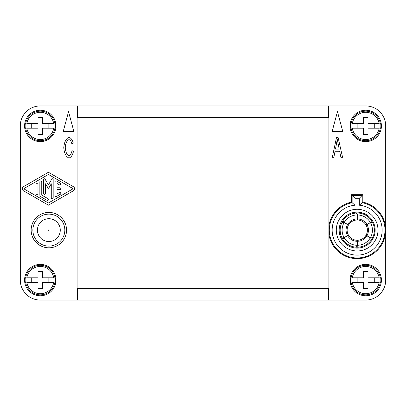 <?xml version="1.0" encoding="UTF-8"?>
<svg xmlns="http://www.w3.org/2000/svg" width="406" height="406" viewBox="0 0 406 406"><rect width="100%" height="100%" fill="white"/><g stroke="black" fill="none" stroke-linecap="round" stroke-linejoin="round"><path stroke-width="0.61" d="M24.583 125.921A15.702 15.702 0 0 0 40.28 141.623A15.702 15.702 0 0 0 55.982 125.921A15.702 15.702 0 0 0 40.28 110.224A15.702 15.702 0 0 0 24.583 125.921M55.434 125.921A15.149 15.149 0 0 1 55.262 128.205L54.896 128.205A14.794 14.794 0 0 1 25.669 128.205L25.304 128.205A15.149 15.149 0 0 1 25.304 123.637L25.669 123.637A14.794 14.794 0 0 1 54.896 123.637L55.262 123.637A15.149 15.149 0 0 1 55.434 125.921M31.719 123.637L31.719 128.205M53.744 123.637L42.569 123.637L42.569 117.359L38.002 117.359L38.002 123.637L26.821 123.637A13.657 13.657 0 0 1 53.744 123.637M48.847 128.205L48.847 123.637M42.569 128.205L53.744 128.205A13.657 13.657 0 0 1 26.821 128.205L38.002 128.205L38.002 134.487L42.569 134.487L42.569 128.205M77.11 105.941L40.28 105.941A19.98 19.98 0 0 0 20.3 125.921L20.3 280.074A19.98 19.98 0 0 0 40.28 300.059L77.11 300.059L77.11 105.941L365.715 105.941A19.98 19.98 0 0 1 385.7 125.921L385.7 230.121A28.547 28.547 0 0 1 359.173 258.597A28.547 28.547 0 0 1 328.89 234.145L328.89 105.941M328.89 226.091A28.547 28.547 0 0 1 351.444 202.147L351.444 194.723L362.862 194.723L362.862 202.147A28.547 28.547 0 0 1 385.7 230.121L385.7 280.074A19.98 19.98 0 0 1 365.715 300.059L328.89 300.059L328.89 234.145M339.193 149.129L337.274 139.446L335.463 149.129L339.193 149.129M338.081 137.345L342.573 157.325L340.913 157.325L339.649 151.281L335.051 151.281L333.844 157.325L332.306 157.325L336.528 137.345L338.081 137.345M328.322 288.641L328.322 300.059L77.678 300.059L77.678 288.641L328.89 288.641M328.322 105.941L328.322 117.359L77.678 117.359L77.678 105.941M77.11 299.491L77.678 299.491M77.678 289.214L77.11 289.214M328.89 116.791L328.322 116.791M328.89 106.509L328.322 106.509M77.11 117.359L77.678 117.359M328.322 117.359L328.89 117.359M72.446 189.14L48.421 203L24.39 189.14A0.477 0.477 0 0 1 24.39 188.313L48.421 174.453L72.446 188.313A0.477 0.477 0 0 1 72.446 189.14M380.331 123.637L380.696 123.637A15.149 15.149 0 0 1 380.696 128.205L380.331 128.205A14.794 14.794 0 0 1 351.104 128.205L350.738 128.205A15.149 15.149 0 0 1 350.738 123.637L351.104 123.637A14.794 14.794 0 0 1 380.331 123.642M43.66 193.444A0.954 0.954 0 0 0 44.614 194.393A0.954 0.954 0 0 0 45.563 193.444L45.563 183.781L48.004 188.014A0.477 0.477 0 0 0 48.832 188.014L51.273 183.781L51.273 197.839A0.954 0.954 0 0 0 52.227 198.788A0.954 0.954 0 0 0 53.176 197.839L53.176 179.503A0.756 0.756 0 0 0 51.765 179.122L48.421 184.923L45.071 179.122A0.756 0.756 0 0 0 43.66 179.503L43.66 193.444M73.384 190.769A2.36 2.36 0 0 0 73.384 186.684L48.421 172.276L23.452 186.684A2.36 2.36 0 0 0 23.452 190.769L48.421 205.177L73.384 190.769M48.847 247.817A17.697 17.697 0 0 0 66.543 230.121A17.697 17.697 0 0 0 48.847 212.419A17.697 17.697 0 0 0 31.15 230.121A17.697 17.697 0 0 0 48.847 247.817M328.322 299.491L328.89 299.491M39.854 195.093L39.854 181.812A0.949 0.949 0 0 1 40.808 180.858A0.949 0.949 0 0 1 41.757 181.812L41.757 195.093L47.944 198.661A0.954 0.954 0 0 1 48.294 199.96A0.954 0.954 0 0 1 46.989 200.31L40.808 196.743A1.903 1.903 0 0 1 39.854 195.093M56.982 189.678L56.982 193.997L59.362 192.622A0.954 0.954 0 0 1 60.661 192.972A0.954 0.954 0 0 1 60.311 194.271L56.505 196.468A0.954 0.954 0 0 1 55.079 195.641L55.079 181.812A0.949 0.949 0 0 1 56.505 180.985L60.311 183.182A0.949 0.949 0 0 1 60.661 184.481A0.949 0.949 0 0 1 59.362 184.831L56.982 183.456L56.982 187.775L59.839 187.775A0.949 0.949 0 0 1 60.788 188.729A0.949 0.949 0 0 1 59.839 189.678L56.982 189.678M375.139 230.121A17.986 17.986 0 0 0 357.153 212.135A17.986 17.986 0 0 0 339.167 230.121A17.986 17.986 0 0 0 357.153 248.102A17.986 17.986 0 0 0 375.139 230.121A17.986 17.986 0 0 0 357.153 212.135A17.986 17.986 0 0 0 339.167 230.121M362.862 202.147L362.167 202.726A27.852 27.852 0 0 1 380.386 245.473A27.852 27.852 0 0 1 333.92 245.473A27.852 27.852 0 0 1 352.139 202.726L351.444 202.147M36.048 193.444L36.048 184.009A0.954 0.954 0 0 1 37.002 183.055A0.954 0.954 0 0 1 37.951 184.009L37.951 193.444A0.954 0.954 0 0 1 37.002 194.398A0.954 0.954 0 0 1 36.048 193.444M366.121 235.089L370.419 237.647A15.154 15.154 0 0 0 370.419 222.589L366.116 225.147C367.841 228.461 367.841 231.775 366.116 235.089L366.121 235.089A10.155 10.155 0 0 0 366.121 225.147M328.89 300.059L328.322 300.059M77.678 300.059L77.11 300.059M359.31 198.275L362.167 195.418L362.167 202.726L359.31 205.218L359.31 198.275L354.996 198.275L351.444 194.723M362.862 194.723L362.167 195.418L352.139 195.418L352.139 202.726L354.996 205.218A24.994 24.994 0 0 0 335.874 243.235A24.994 24.994 0 0 0 378.433 243.235A24.994 24.994 0 0 0 359.31 205.218M48.847 218.702A11.419 11.419 0 0 0 37.428 230.121A11.419 11.419 0 0 0 48.847 241.54A11.419 11.419 0 0 0 60.266 230.121A11.419 11.419 0 0 0 48.847 218.702A11.419 11.419 0 0 0 37.428 230.121A11.419 11.419 0 0 0 48.847 241.54M38.002 288.641L42.569 288.641L42.569 282.358L53.744 282.358A13.657 13.657 0 0 1 26.821 282.358L38.002 282.358L38.002 288.641M25.304 282.358L25.669 282.358A14.794 14.794 0 0 0 54.896 282.358L55.262 282.358A15.149 15.149 0 0 0 55.262 277.79L54.896 277.79A14.794 14.794 0 0 0 25.669 277.79L25.304 277.79A15.149 15.149 0 0 0 25.304 282.358M48.847 282.358L48.847 277.79M38.002 277.79L26.821 277.79A13.657 13.657 0 0 1 53.744 277.79L42.569 277.79L42.569 271.512L38.002 271.512L38.002 277.79M31.719 277.79L31.719 282.358M24.583 280.074A15.702 15.702 0 0 0 40.28 295.776A15.702 15.702 0 0 0 55.982 280.074A15.702 15.702 0 0 0 40.28 264.377A15.702 15.702 0 0 0 24.583 280.074M77.11 288.641L77.678 288.641M73.298 143.161L71.862 143.785C71.243 141.303 70.263 139.913 68.924 139.613C66.736 140.745 65.518 143.379 65.27 147.515C65.66 152.184 66.843 154.93 68.817 155.742C70.345 155.31 71.415 153.615 72.035 150.651L73.481 151.326C72.593 155.183 71.075 157.411 68.939 158.01C65.929 156.726 64.209 153.229 63.778 147.53C64.402 141.795 66.127 138.395 68.954 137.345C71.004 137.903 72.451 139.842 73.298 143.161M350.018 280.074A15.702 15.702 0 0 0 365.715 295.776A15.702 15.702 0 0 0 381.417 280.074A15.702 15.702 0 0 0 365.715 264.377A15.702 15.702 0 0 0 350.018 280.074M380.869 280.074A15.149 15.149 0 0 1 380.696 282.358L380.331 282.358A14.794 14.794 0 0 1 351.104 282.358L350.738 282.358A15.149 15.149 0 0 1 350.738 277.79L351.104 277.79A14.794 14.794 0 0 1 380.331 277.79L380.696 277.79A15.149 15.149 0 0 1 380.869 280.074M357.153 277.79L357.153 282.358M379.179 277.79L367.998 277.79L367.998 271.512L363.431 271.512L363.431 277.79L352.256 277.79A13.657 13.657 0 0 1 379.179 277.79M374.281 282.358L374.281 277.79M367.998 282.358L379.179 282.358A13.657 13.657 0 0 1 352.256 282.358L363.431 282.358L363.431 288.641L367.998 288.641L367.998 282.358M350.018 125.921A15.702 15.702 0 0 0 365.715 141.623A15.702 15.702 0 0 0 381.417 125.921A15.702 15.702 0 0 0 365.715 110.224A15.702 15.702 0 0 0 350.018 125.921M357.153 123.637L357.153 128.205M379.179 123.637L367.998 123.637L367.998 117.359L363.431 117.359L363.431 123.637L352.256 123.637A13.657 13.657 0 0 1 379.179 123.637M374.281 128.205L374.281 123.637M367.998 128.205L379.179 128.205A13.657 13.657 0 0 1 352.256 128.205L363.431 128.205L363.431 134.487L367.998 134.487L367.998 128.205M77.678 116.791L77.11 116.791M77.678 106.509L77.11 106.509M370.419 222.589L372.5 222.31A17.128 17.128 0 0 1 374.393 230.121A17.128 17.128 0 0 0 371.652 220.823L370.363 222.493A15.154 15.154 0 0 0 357.321 214.962L358.122 213.018A17.128 17.128 0 0 1 371.652 220.823L371.647 220.828A17.098 17.098 0 0 0 358.112 213.038M348.531 235.307A10.155 10.155 0 0 0 357.138 240.276L357.143 240.271C353.413 240.108 350.54 238.454 348.536 235.297L344.171 237.749A15.154 15.154 0 0 0 357.209 245.275L356.407 247.229A17.128 17.128 0 0 1 342.877 239.413A17.128 17.128 0 0 0 356.407 247.229L356.407 247.218A17.128 17.128 0 0 0 372.51 237.931L370.419 237.647M342.03 237.926L342.019 237.931A17.128 17.128 0 0 1 342.019 222.31L344.11 222.589A15.154 15.154 0 0 0 344.11 237.647L342.019 237.931A17.128 17.128 0 0 0 342.877 239.413L344.171 237.749M356.422 213.038A17.098 17.098 0 0 0 342.897 220.849L342.877 220.823A17.128 17.128 0 0 1 356.407 213.013L357.209 214.962A15.154 15.154 0 0 0 344.171 222.493L342.877 220.823A17.128 17.128 0 0 0 342.019 222.31L342.019 222.31M358.122 213.018L358.122 213.013A17.128 17.128 0 0 0 356.407 213.013L356.407 213.013M374.393 230.121A17.128 17.128 0 0 1 372.51 237.931L372.5 237.926M370.363 237.749L371.652 239.413A17.128 17.128 0 0 1 358.122 247.229L357.321 245.275A15.154 15.154 0 0 0 370.363 237.749L365.994 235.297C363.989 238.454 361.117 240.108 357.387 240.271L357.392 240.276A10.155 10.155 0 0 0 365.999 235.307M357.392 240.276L357.321 245.275M357.138 240.276L357.209 245.275M365.999 224.934A10.155 10.155 0 0 0 357.392 219.966L357.387 219.971C361.117 220.128 363.989 221.788 365.994 224.939L370.363 222.493M357.392 219.966L357.321 214.962M357.138 219.966A10.155 10.155 0 0 0 348.531 224.934L348.536 224.939C350.54 221.788 353.413 220.128 357.143 219.971L357.209 214.962M348.531 224.934L344.171 222.493M348.409 225.147A10.155 10.155 0 0 0 348.409 235.089L348.414 235.089C346.688 231.775 346.688 228.461 348.414 225.147L344.11 222.589M348.409 235.089L344.11 237.647M73.897 131.63L63.189 131.63L68.543 111.65L73.897 131.63M342.811 131.63L332.103 131.63L337.457 111.65L342.811 131.63M328.89 289.214L328.322 289.214M377.991 230.121A20.838 20.838 0 0 0 351.647 210.019A20.838 20.838 0 0 0 357.153 250.959A20.838 20.838 0 0 0 377.991 230.121M354.996 198.275L354.996 205.218M366.983 235.642A11.18 11.18 0 0 0 366.983 224.594M48.847 246.107A15.986 15.986 0 0 0 64.833 230.121A15.986 15.986 0 0 0 48.847 214.135A15.986 15.986 0 0 0 32.861 230.121A15.986 15.986 0 0 0 48.847 246.107M48.847 229.832A0.284 0.284 0 0 0 48.563 230.121A0.284 0.284 0 0 0 48.847 230.405A0.284 0.284 0 0 0 49.131 230.121A0.284 0.284 0 0 0 48.847 229.832M372.48 222.31A17.098 17.098 0 0 1 372.48 237.926M371.632 239.393A17.098 17.098 0 0 1 358.112 247.198M357.341 241.296A11.18 11.18 0 0 0 366.907 235.774M356.422 247.198A17.098 17.098 0 0 1 342.897 239.393M347.622 235.774A11.18 11.18 0 0 0 357.189 241.296M342.05 237.926A17.098 17.098 0 0 1 342.05 222.31M366.907 224.467A11.18 11.18 0 0 0 357.341 218.941M357.189 218.941A11.18 11.18 0 0 0 347.622 224.467M347.546 224.594A11.18 11.18 0 0 0 347.546 235.642"/></g></svg>
